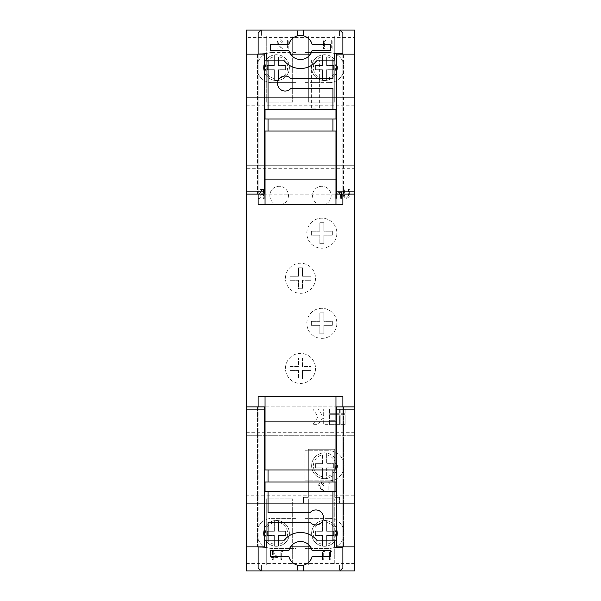 <?xml version="1.0" encoding="UTF-8"?>
<svg xmlns="http://www.w3.org/2000/svg" width="601" height="601" viewBox="0 0 601 601"><rect width="100%" height="100%" fill="white"/><g stroke="black" fill="none" stroke-linecap="round" stroke-linejoin="round"><path stroke-width="0.45" stroke-dasharray="3 2.25" d="M330.212 483.782L329.679 482.851L328.011 482.851L328.011 491.866L328.822 491.866L328.822 483.782L330.212 483.782L329.679 482.851L328.011 482.851L328.011 491.866L328.822 491.866L328.822 483.782L330.212 483.782M329.048 480.8L305.007 480.8L305.007 450.75L329.048 450.75A15.025 15.025 0 0 1 344.072 465.775A15.025 15.025 0 0 1 329.048 480.8L305.007 480.8L305.007 450.75L329.048 450.75A15.025 15.025 0 0 1 344.072 465.775A15.025 15.025 0 0 1 329.048 480.8M354.59 563.438L246.41 563.438L246.41 570.95L354.59 570.95L354.59 495.825L246.41 495.825L246.41 435.725L354.59 435.725L246.41 435.725L246.41 168.28L354.59 168.28L354.59 165.275L246.41 165.275L246.41 30.05L354.59 30.05L354.59 37.562L246.41 37.562M354.59 495.825L354.59 168.28M321.415 483.55L323.503 485.631L324.315 485.631C324.164 483.797 323.188 482.798 321.377 482.626C319.709 482.746 318.808 483.64 318.65 485.3L320.476 488.538L322.729 490.942L318.538 490.942L318.538 491.866L324.66 491.866L321.167 488.14L319.462 485.375L321.415 483.55L323.503 485.631L324.315 485.631C324.164 483.797 323.188 482.798 321.377 482.626C319.709 482.746 318.808 483.64 318.65 485.3L320.476 488.538L322.729 490.942L318.538 490.942L318.538 491.866L324.66 491.866L321.167 488.14L319.462 485.375L321.415 483.55M334.742 497.327L339.565 497.327L334.742 497.327L334.742 449.248L308.328 449.248L308.328 497.327L303.505 497.327L303.505 503.337L339.565 503.337L303.505 503.337L303.505 497.327L308.328 497.327L308.328 449.248L334.742 449.248L334.742 497.327M326.666 454.859L326.666 463.649L333.698 463.649L333.698 467.901L326.666 467.901L326.666 478.516A12.921 12.921 0 0 1 311.618 465.775A12.921 12.921 0 0 1 323.826 452.876A12.921 12.921 0 0 1 337.386 464.355A12.921 12.921 0 0 1 322.414 478.516L322.414 467.901L315.382 467.901L315.382 463.649L322.414 463.649L322.414 453.034A12.921 12.921 0 0 1 326.666 453.034L326.666 454.859A11.119 11.119 0 0 1 326.666 476.691M334.742 564.94L339.565 564.94L339.565 570.95L303.505 570.95L339.565 570.95L339.565 564.94L334.742 564.94L334.742 498.83L334.742 564.94M303.505 564.94L308.328 564.94L303.505 564.94L303.505 570.95L303.505 564.94M292.672 564.94L297.495 564.94L297.495 570.95L261.435 570.95L297.495 570.95L297.495 564.94L292.672 564.94L292.672 498.83L292.672 564.94M261.435 564.94L266.258 564.94L261.435 564.94L261.435 570.95L261.435 564.94M339.865 570.95L261.135 570.95L258.13 567.945L258.13 546.91L264.44 546.91L264.44 406.877L258.13 406.877L258.13 396.66L342.87 396.66L342.87 406.877L336.56 406.877L336.56 546.91L342.87 546.91L310.537 546.91A12.02 12.02 0 0 1 312.137 550.516L330.55 550.516L330.55 556.526L312.137 556.526A12.02 12.02 0 0 1 288.863 556.526L270.45 556.526L270.45 550.516L288.863 550.516A12.02 12.02 0 0 1 290.463 546.91L258.13 546.91L258.13 406.877L342.87 406.877L342.87 567.945L339.865 570.95L261.135 570.95M334.742 36.06L339.565 36.06L339.565 30.05L303.505 30.05L339.565 30.05L339.565 36.06L334.742 36.06L334.742 102.17L308.328 102.17L308.328 36.06L303.505 36.06L303.505 30.05L303.505 36.06L308.328 36.06L308.328 102.17L334.742 102.17L334.742 36.06M292.672 36.06L297.495 36.06L297.495 30.05L261.435 30.05L297.495 30.05L297.495 36.06L292.672 36.06L292.672 102.17L266.258 102.17L292.672 102.17L292.672 36.06M354.59 54.09L342.87 54.09L342.87 33.055L339.865 30.05L261.135 30.05L258.13 33.055L258.13 54.09L257.529 54.09L257.529 194.123L246.41 194.123M263.538 533.387A12.921 12.921 0 0 1 275.746 520.489A12.921 12.921 0 0 1 289.306 531.968A12.921 12.921 0 0 1 278.586 546.129A12.921 12.921 0 0 1 263.538 533.387M278.586 520.646A12.921 12.921 0 0 0 274.334 520.646L274.334 531.261L267.302 531.261L267.302 535.514L274.334 535.514L274.334 544.303A11.119 11.119 0 0 1 274.334 522.472L274.334 531.261L267.302 531.261L267.302 535.514L274.334 535.514L274.334 546.129A12.921 12.921 0 0 0 289.381 533.387A12.921 12.921 0 0 0 278.586 520.646L278.586 531.261L285.618 531.261L285.618 535.514L278.586 535.514L278.586 546.129A12.921 12.921 0 0 0 278.586 520.646L278.586 531.261L285.618 531.261L285.618 535.514L278.586 535.514L278.586 546.129M311.618 533.387A12.921 12.921 0 0 1 323.826 520.489A12.921 12.921 0 0 1 337.386 531.968A12.921 12.921 0 0 1 326.666 546.129A12.921 12.921 0 0 1 311.618 533.387M326.666 520.646A12.921 12.921 0 0 0 322.414 520.646L322.414 531.261L315.382 531.261L315.382 535.514L322.414 535.514L322.414 544.303A11.119 11.119 0 0 1 322.414 522.472L322.414 531.261L315.382 531.261L315.382 535.514L322.414 535.514L322.414 546.129A12.921 12.921 0 0 0 337.462 533.387A12.921 12.921 0 0 0 326.666 520.646L326.666 531.261L333.698 531.261L333.698 535.514L326.666 535.514L326.666 546.129A12.921 12.921 0 0 0 326.666 520.646L326.666 531.261L333.698 531.261L333.698 535.514L326.666 535.514L326.666 546.129M295.993 518.362L271.952 518.362A15.025 15.025 0 0 0 256.928 533.387A15.025 15.025 0 0 0 271.952 548.413L295.993 548.413L295.993 518.362L271.952 518.362A15.025 15.025 0 0 0 256.928 533.387A15.025 15.025 0 0 0 271.952 548.413L295.993 548.413L295.993 518.362M329.048 518.362L305.007 518.362L305.007 548.413L329.048 548.413A15.025 15.025 0 0 0 344.072 533.387A15.025 15.025 0 0 0 329.048 518.362L305.007 518.362L305.007 548.413L329.048 548.413A15.025 15.025 0 0 0 344.072 533.387A15.025 15.025 0 0 0 329.048 518.362M277.504 557.428L272.426 550.261L272.426 556.503L271.382 556.503L271.382 557.428L272.426 557.428L272.426 559.508L273.23 559.508L273.23 557.428L277.504 557.428L272.426 550.261L272.426 556.503L271.382 556.503L271.382 557.428L272.426 557.428L272.426 559.508L273.23 559.508L273.23 557.428L277.504 557.428M324.66 551.418L324.134 550.493L322.467 550.493L322.467 559.508L323.278 559.508L323.278 551.418L324.66 551.418L324.134 550.493L322.467 550.493L322.467 559.508L323.278 559.508L323.278 551.418L324.66 551.418M246.41 563.438L246.41 495.825M354.59 503.337L246.41 503.337L354.59 503.337M331.594 551.418L331.068 550.493L329.401 550.493L329.401 559.508L330.212 559.508L330.212 551.418L331.594 551.418L331.068 550.493L329.401 550.493L329.401 559.508L330.212 559.508L330.212 551.418L331.594 551.418M283.056 551.418L282.53 550.493L280.862 550.493L280.862 559.508L281.666 559.508L281.666 551.418L283.056 551.418L282.53 550.493L280.862 550.493L280.862 559.508L281.666 559.508L281.666 551.418L283.056 551.418M326.666 78.528L326.666 80.354A12.921 12.921 0 0 1 311.618 67.612A12.921 12.921 0 0 1 323.826 54.714A12.921 12.921 0 0 1 337.386 66.193A12.921 12.921 0 0 1 326.666 80.354L326.666 69.739L333.698 69.739L333.698 65.486L326.666 65.486L326.666 56.697A11.119 11.119 0 0 1 326.666 78.528L326.666 69.739L333.698 69.739L333.698 65.486L326.666 65.486L326.666 56.697M278.586 78.528L278.586 80.354A12.921 12.921 0 0 1 263.538 67.612A12.921 12.921 0 0 1 275.746 54.714A12.921 12.921 0 0 1 289.306 66.193A12.921 12.921 0 0 1 278.586 80.354L278.586 69.739L285.618 69.739L285.618 65.486L278.586 65.486L278.586 56.697A11.119 11.119 0 0 1 278.586 78.528L278.586 69.739L285.618 69.739L285.618 65.486L278.586 65.486L278.586 56.697M271.952 52.587L295.993 52.587L295.993 82.638L295.993 52.587L271.952 52.587A15.025 15.025 0 0 0 256.928 67.612A15.025 15.025 0 0 0 271.952 82.638A15.025 15.025 0 0 1 256.928 67.612A15.025 15.025 0 0 1 271.952 52.587M295.993 82.638L271.952 82.638L295.993 82.638M329.048 82.638L305.007 82.638L305.007 52.587L305.007 82.638L329.048 82.638A15.025 15.025 0 0 0 344.072 67.612A15.025 15.025 0 0 0 329.048 52.587A15.025 15.025 0 0 1 344.072 67.612A15.025 15.025 0 0 1 329.048 82.638M305.007 52.587L329.048 52.587L305.007 52.587M258.13 547.21L266.243 547.21L266.243 540.9L268.046 540.9L268.046 522.269L310.116 522.269A7.512 7.512 0 0 0 321.039 522.93A7.512 7.512 0 0 0 321.039 511.992A7.512 7.512 0 0 0 310.116 512.653L268.046 512.653L268.046 469.982L335.959 469.982L335.959 396.66M332.954 482.002L335.959 482.002L335.959 491.618L332.954 491.618L332.954 482.002L265.041 482.002L265.041 491.618L268.046 491.618L268.046 482.002M332.954 469.982L332.954 540.9L334.757 540.9L334.757 547.21L342.87 547.21M268.046 469.982L265.041 469.982L265.041 396.66M290.463 546.91A12.02 12.02 0 0 1 310.537 546.91M354.59 406.877L342.87 406.877L342.87 546.91L343.471 546.91L342.87 546.91M258.13 546.91L258.13 406.877L257.529 406.877L257.529 546.91L258.13 546.91L246.41 546.91M332.954 540.9L317.328 540.9A21.035 21.035 0 0 0 283.672 540.9L268.046 540.9M332.954 491.618L268.046 491.618M342.87 406.877L258.13 406.877M343.471 406.877L343.471 546.91L343.471 406.877M354.59 194.123L343.471 194.123L343.471 54.09L336.56 54.09L336.56 194.123L342.87 194.123L342.87 54.09L310.537 54.09A12.02 12.02 0 0 1 290.463 54.09L258.13 54.09L258.13 194.123L342.87 194.123L342.87 204.34L258.13 204.34L258.13 54.09L257.529 54.09L257.529 194.123L264.44 194.123L264.44 54.09L258.13 54.09M257.529 546.91L257.529 406.877L246.41 406.877M335.959 204.34L335.959 131.018L332.954 131.018L332.954 88.347L290.884 88.347A7.512 7.512 0 0 1 279.961 89.008A7.512 7.512 0 0 1 279.961 78.07A7.512 7.512 0 0 1 290.884 78.731L332.954 78.731L332.954 60.1L334.757 60.1L334.757 53.789L342.87 53.789M335.959 109.382L332.954 109.382L332.954 118.998L335.959 118.998L335.959 109.382M258.13 53.789L266.243 53.789L266.243 60.1L268.046 60.1L268.046 131.018L265.041 131.018L265.041 204.34M332.954 109.382L265.041 109.382L265.041 118.998L332.954 118.998M339.865 30.05L261.135 30.05M290.463 54.09A12.02 12.02 0 0 1 288.863 50.484L270.45 50.484L270.45 44.474L288.863 44.474A12.02 12.02 0 0 1 312.137 44.474L330.55 44.474L330.55 50.484L312.137 50.484A12.02 12.02 0 0 1 310.537 54.09M258.13 194.123L342.87 194.123L342.87 54.09M332.954 60.1L317.328 60.1A21.035 21.035 0 0 1 283.672 60.1L268.046 60.1M268.046 131.018L332.954 131.018M268.046 109.382L268.046 118.998M342.87 194.123L343.471 194.123L343.471 54.09M285.475 368.413A15.025 15.025 0 0 1 300.5 353.388A15.025 15.025 0 0 1 315.525 368.413A15.025 15.025 0 0 1 300.5 383.438A15.025 15.025 0 0 1 285.475 368.413M302.498 366.415L302.498 357.926L298.502 357.926L298.502 366.415L290.013 366.415L290.013 370.411L290.013 366.415L298.502 366.415L298.502 357.926L302.498 357.926L302.498 366.415L310.987 366.415L302.498 366.415M298.502 370.411L290.013 370.411L298.502 370.411L298.502 378.9L298.502 370.411M302.498 378.9L298.502 378.9L302.498 378.9L302.498 370.411L310.987 370.411L310.987 366.415L310.987 370.411L302.498 370.411L302.498 378.9M285.475 278.263A15.025 15.025 0 0 1 300.5 263.238A15.025 15.025 0 0 1 315.525 278.263A15.025 15.025 0 0 1 300.5 293.288A15.025 15.025 0 0 1 285.475 278.263M310.987 276.265L302.498 276.265L302.498 267.776L298.502 267.776L298.502 276.265L290.013 276.265L290.013 280.261L290.013 276.265L298.502 276.265L298.502 267.776L302.498 267.776L302.498 276.265L310.987 276.265L310.987 280.261L302.498 280.261L302.498 288.75L298.502 288.75L298.502 280.261L290.013 280.261L298.502 280.261L298.502 288.75L302.498 288.75L302.498 280.261L310.987 280.261L310.987 276.265M315.525 278.263A15.025 15.025 0 0 1 292.988 291.275A15.025 15.025 0 0 1 292.988 265.251A15.025 15.025 0 0 1 315.525 278.263M336.876 233.188A15.025 15.025 0 0 1 314.338 246.2A15.025 15.025 0 0 1 314.338 220.176A15.025 15.025 0 0 1 336.876 233.188A15.025 15.025 0 0 1 321.851 248.213A15.025 15.025 0 0 1 306.826 233.188A15.025 15.025 0 0 1 321.851 218.163A15.025 15.025 0 0 1 336.876 233.188M341.488 198.413L341.488 191.824L340.677 191.824L340.677 193.011L338.175 191.711C336.357 192.004 335.538 193.116 335.711 195.047L335.711 198.413L336.522 198.413L336.613 193.815L338.31 192.523L340.557 194.266L340.677 198.413L341.488 198.413L341.488 191.824L340.677 191.824L340.677 193.011L338.175 191.711C336.357 192.004 335.538 193.116 335.711 195.047L335.711 198.413L336.522 198.413L336.613 193.815L338.31 192.523L340.557 194.266L340.677 198.413L341.488 198.413M288.45 195.58A9.3 9.3 0 0 1 274.499 203.634A9.3 9.3 0 0 1 274.499 187.52A9.3 9.3 0 0 1 288.45 195.58A9.3 9.3 0 0 1 274.499 203.634A9.3 9.3 0 0 1 274.499 187.52A9.3 9.3 0 0 1 288.45 195.58M345.139 413.285L340.812 413.285L340.812 408.958L345.139 408.958L345.139 413.285L340.812 413.285L340.812 408.958L345.139 408.958L345.139 413.285M345.139 414.728L345.139 424.644L340.812 424.644L340.812 414.728L345.139 414.728L345.139 424.644L340.812 424.644L340.812 414.728L345.139 414.728M339.37 413.285L329.453 413.285L329.453 408.958L339.37 408.958L339.37 413.285L329.453 413.285L329.453 408.958L339.37 408.958L339.37 413.285M339.37 424.644L329.453 424.644L329.453 420.317L335.042 420.317L335.042 419.055L329.453 419.055L329.453 414.728L339.37 414.728L339.37 424.644L329.453 424.644L329.453 420.317L335.042 420.317L335.042 419.055L329.453 419.055L329.453 414.728L339.37 414.728L339.37 424.644M328.011 408.958L328.011 424.644L323.684 424.644L323.684 418.243L322.241 418.243L317.974 424.644L312.866 424.644L318.094 416.801L312.866 408.958L317.974 408.958L322.241 415.359L323.684 415.359L323.684 408.958L328.011 408.958L328.011 424.644L323.684 424.644L323.684 418.243L322.241 418.243L317.974 424.644L312.866 424.644L318.094 416.801L312.866 408.958L317.974 408.958L322.241 415.359L323.684 415.359L323.684 408.958L328.011 408.958M331.151 195.58A9.3 9.3 0 0 1 317.2 203.634A9.3 9.3 0 0 1 317.2 187.52A9.3 9.3 0 0 1 331.151 195.58A9.3 9.3 0 0 1 321.851 204.881A9.3 9.3 0 0 1 312.55 195.58A9.3 9.3 0 0 1 321.851 186.272A9.3 9.3 0 0 1 331.151 195.58M349.346 194.844L349.346 189.398L348.542 189.398L348.505 196.001L346.416 197.721L344.471 196.196L344.381 189.398L343.569 189.398L343.569 194.844C343.396 197.03 344.328 198.292 346.371 198.646L349.189 196.745L349.346 189.398L348.542 189.398L348.505 196.001L346.416 197.721L344.471 196.196L344.381 189.398L343.569 189.398L343.569 194.844C343.396 197.03 344.328 198.292 346.371 198.646L349.189 196.745L349.346 194.844M264.282 198.413L264.282 189.398L260.436 189.525L258.618 191.809C258.888 193.56 259.955 194.371 261.818 194.251L258.505 198.413L259.504 198.413L262.817 194.251L263.471 194.251L263.471 198.413L264.282 198.413L264.282 189.398L260.436 189.525L258.618 191.809C258.888 193.56 259.955 194.371 261.818 194.251L258.505 198.413L259.504 198.413L262.817 194.251L263.471 194.251L263.471 198.413L264.282 198.413M336.876 323.338A15.025 15.025 0 0 1 314.338 336.35A15.025 15.025 0 0 1 314.338 310.326A15.025 15.025 0 0 1 336.876 323.338A15.025 15.025 0 0 1 321.851 338.363A15.025 15.025 0 0 1 306.826 323.338A15.025 15.025 0 0 1 321.851 308.313A15.025 15.025 0 0 1 336.876 323.338M315.525 368.413A15.025 15.025 0 0 1 292.988 381.425A15.025 15.025 0 0 1 292.988 355.401A15.025 15.025 0 0 1 315.525 368.413M288.21 49.004L288.21 39.989L287.406 39.989L287.406 48.08L283.935 48.08L283.935 49.004L288.21 49.004L288.21 39.989L287.406 39.989L287.406 48.08L283.935 48.08L283.935 49.004L288.21 49.004M332.135 49.004L332.135 39.989L331.324 39.989L331.324 48.08L327.853 48.08L327.853 49.004L332.135 49.004L332.135 39.989L331.324 39.989L331.324 48.08L327.853 48.08L327.853 49.004L332.135 49.004M246.41 168.28L246.41 165.275L354.59 165.275L354.59 37.562M354.59 97.662L246.41 97.662L354.59 97.662M325.772 40.913L325.246 39.989L323.578 39.989L323.578 49.004L324.39 49.004L324.39 40.913L325.772 40.913L325.246 39.989L323.578 39.989L323.578 49.004L324.39 49.004L324.39 40.913L325.772 40.913M279.998 40.688L282.087 42.761L282.898 42.761C282.748 40.936 281.764 39.929 279.953 39.756C278.293 39.884 277.384 40.778 277.234 42.438L279.059 45.676L281.313 48.08L277.121 48.08L277.121 49.004L283.244 49.004L279.75 45.278L278.045 42.513L279.998 40.688L282.087 42.761L282.898 42.761C282.748 40.936 281.764 39.929 279.953 39.756C278.293 39.884 277.384 40.778 277.234 42.438L279.059 45.676L281.313 48.08L277.121 48.08L277.121 49.004L283.244 49.004L279.75 45.278L278.045 42.513L279.998 40.688M257.529 54.09L246.41 54.09M354.59 546.91L343.471 546.91M354.59 105.175L246.41 105.175M275.919 556.503L273.23 556.503L273.23 552.589L275.919 556.503L273.23 556.503L273.23 552.589L275.919 556.503M259.429 191.809L261.781 190.322L263.471 190.322L263.471 193.327L261.826 193.342L259.429 191.809L261.781 190.322L263.471 190.322L263.471 193.327L261.826 193.342L259.429 191.809M332.338 235.186L323.849 235.186L323.849 243.675L319.852 243.675L319.852 235.186L311.363 235.186L311.363 231.19L319.852 231.19L319.852 222.701L323.849 222.701L319.852 222.701L319.852 231.19L311.363 231.19L311.363 235.186L319.852 235.186L319.852 243.675L323.849 243.675L323.849 235.186L332.338 235.186L332.338 231.19L323.849 231.19L323.849 222.701L323.849 231.19L332.338 231.19L332.338 235.186M332.338 325.336L323.849 325.336L323.849 333.825L319.852 333.825L319.852 325.336L311.363 325.336L311.363 321.34L319.852 321.34L319.852 312.851L323.849 312.851L319.852 312.851L319.852 321.34L311.363 321.34L311.363 325.336L319.852 325.336L319.852 333.825L323.849 333.825L323.849 325.336L332.338 325.336L332.338 321.34L323.849 321.34L323.849 312.851L323.849 321.34L332.338 321.34L332.338 325.336M322.414 54.871A12.921 12.921 0 0 1 337.462 67.612A12.921 12.921 0 0 1 322.414 80.354L322.414 69.739L315.382 69.739L315.382 65.486L322.414 65.486L322.414 54.871A12.921 12.921 0 0 0 322.414 80.354L322.414 69.739L315.382 69.739L315.382 65.486L322.414 65.486L322.414 54.871A12.921 12.921 0 0 0 322.414 80.354M274.334 54.871A12.921 12.921 0 0 1 289.381 67.612A12.921 12.921 0 0 1 274.334 80.354L274.334 69.739L267.302 69.739L267.302 65.486L274.334 65.486L274.334 54.871A12.921 12.921 0 0 0 274.334 80.354L274.334 69.739L267.302 69.739L267.302 65.486L274.334 65.486L274.334 54.871A12.921 12.921 0 0 0 274.334 80.354M322.414 522.472L322.414 520.646A12.921 12.921 0 0 0 322.414 546.129L322.414 544.303M274.334 522.472L274.334 520.646A12.921 12.921 0 0 0 274.334 546.129L274.334 544.303M266.258 102.17L266.258 36.06L261.435 36.06L261.435 30.05L261.435 36.06L266.258 36.06L266.258 102.17M266.258 498.83L266.258 564.94L266.258 498.83L292.672 498.83L266.258 498.83M308.328 498.83L308.328 564.94L308.328 498.83L334.742 498.83L308.328 498.83M326.666 467.901L326.666 478.516A12.921 12.921 0 0 0 326.666 453.034L326.666 463.649L333.698 463.649L333.698 467.901L326.666 467.901M322.414 463.649L322.414 453.034A12.921 12.921 0 0 0 322.414 478.516L322.414 467.901L315.382 467.901L315.382 463.649L322.414 463.649M339.565 497.327L339.565 503.337L339.565 497.327M315.502 108.18L311.348 108.18L315.502 108.18M311.393 60.1L319.604 60.1L311.393 60.1L311.393 82.638L319.649 82.638L319.604 60.1M319.604 82.638L311.393 82.638M274.334 520.646A12.921 12.921 0 0 0 274.334 546.129M322.414 520.646A12.921 12.921 0 0 0 322.414 546.129M354.59 432.72L246.41 432.72M326.666 80.354A12.921 12.921 0 0 0 326.666 54.871M322.414 78.528A11.119 11.119 0 0 1 322.414 56.697M278.586 80.354A12.921 12.921 0 0 0 278.586 54.871M274.334 78.528A11.119 11.119 0 0 1 274.334 56.697M326.666 522.472A11.119 11.119 0 0 1 326.666 544.303M278.586 522.472A11.119 11.119 0 0 1 278.586 544.303M326.666 478.516A12.921 12.921 0 0 0 326.666 453.034M322.414 453.034A12.921 12.921 0 0 0 322.414 478.516M322.414 476.691A11.119 11.119 0 0 1 322.414 454.859M319.649 108.18L319.649 82.638M311.348 108.18L311.348 82.638"/><path stroke-width="0.9" d="M354.59 194.123L336.56 194.123L336.56 191.118L354.59 191.118L354.59 570.95L339.865 570.95L342.87 567.945L342.87 547.21L334.757 547.21L334.757 540.9L317.328 540.9A21.035 21.035 0 0 0 283.672 540.9L266.243 540.9L266.243 547.21L258.13 546.91M258.13 547.21L258.13 567.945L261.135 570.95L246.41 570.95L246.41 546.91L264.44 546.91L264.44 409.882L246.41 409.882L246.41 546.91M336.56 191.118L336.56 54.09L354.59 54.09L354.59 30.05L339.865 30.05L342.87 33.055L342.87 53.789L334.757 53.789L334.757 60.1L317.328 60.1A21.035 21.035 0 0 1 283.672 60.1L266.243 60.1L266.243 53.789L258.13 54.09M258.13 53.789L258.13 33.055L261.135 30.05L246.41 30.05L246.41 191.118L264.44 191.118L264.44 194.123L246.41 194.123L246.41 406.877L264.44 406.877L264.44 409.882M258.13 406.877L258.13 396.66L342.87 396.66L342.87 406.877M332.954 469.982L332.954 482.002M332.954 491.618L332.954 540.9M268.046 540.9L268.046 522.269L310.116 522.269A7.512 7.512 0 0 0 321.039 522.93A7.512 7.512 0 0 0 321.039 511.992A7.512 7.512 0 0 0 310.116 512.653L268.046 512.653L268.046 491.618M268.046 482.002L268.046 469.982M312.137 550.516A12.02 12.02 0 0 0 288.863 550.516L270.45 550.516L270.45 556.526L288.863 556.526A12.02 12.02 0 0 0 312.137 556.526L330.55 556.526L330.55 550.516L312.137 550.516M261.135 570.95L339.865 570.95M335.959 396.66L335.959 469.982L265.041 469.982L265.041 396.66M265.041 491.618L335.959 491.618L335.959 482.002L265.041 482.002L265.041 491.618M335.959 421.902L265.041 421.902M258.13 194.123L258.13 204.34L342.87 204.34L342.87 194.123M332.954 109.382L332.954 88.347L290.884 88.347A7.512 7.512 0 0 1 279.961 89.008A7.512 7.512 0 0 1 279.961 78.07A7.512 7.512 0 0 1 290.884 78.731L332.954 78.731L332.954 60.1M332.954 131.018L332.954 118.998M268.046 118.998L268.046 131.018M268.046 60.1L268.046 109.382M312.137 50.484A12.02 12.02 0 0 1 288.863 50.484L270.45 50.484L270.45 44.474L288.863 44.474A12.02 12.02 0 0 1 312.137 44.474L330.55 44.474L330.55 50.484L312.137 50.484M261.135 30.05L339.865 30.05M335.959 131.018L265.041 131.018L265.041 179.098L335.959 179.098L335.959 131.018M265.041 109.382L335.959 109.382L335.959 118.998L265.041 118.998L265.041 109.382M335.959 204.34L335.959 179.098M265.041 204.34L265.041 179.098M310.537 546.91L290.463 546.91M264.44 191.118L264.44 54.09L246.41 54.09M246.41 194.123L246.41 191.118M246.41 409.882L246.41 406.877M310.537 54.09L290.463 54.09M354.59 409.882L336.56 409.882L336.56 406.877L354.59 406.877M354.59 546.91L336.56 546.91L336.56 409.882M354.59 54.09L354.59 191.118"/></g></svg>
